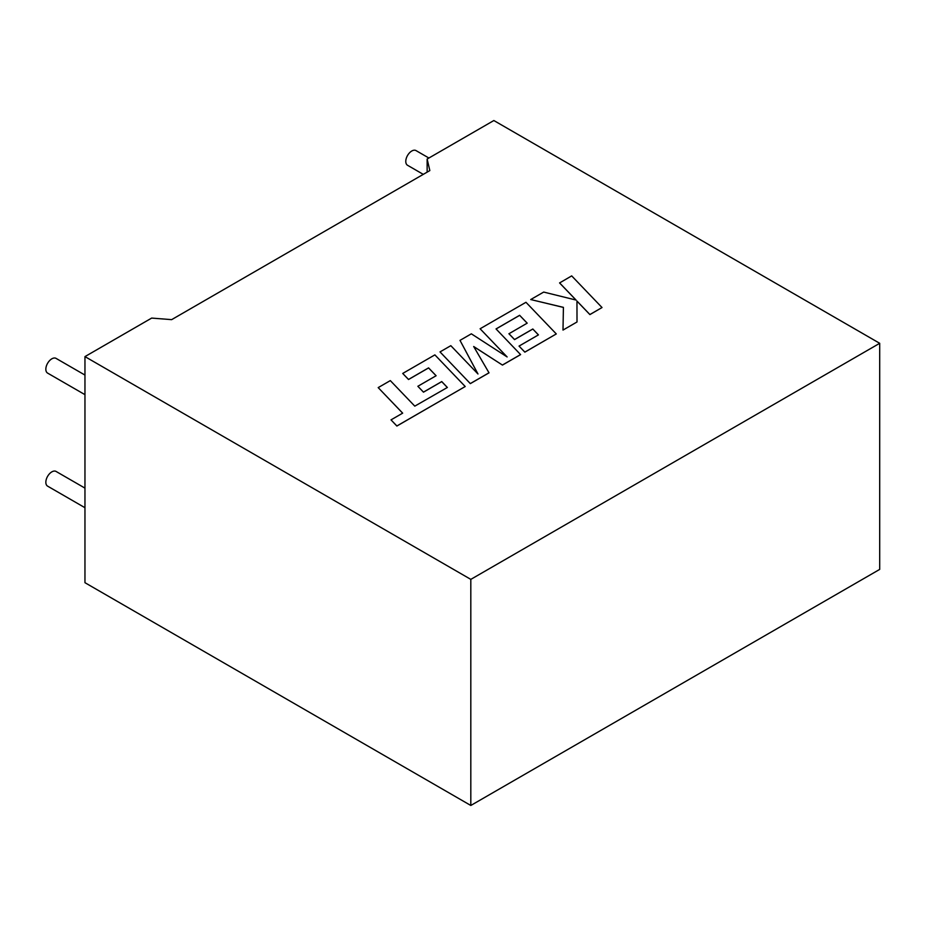 <?xml version="1.0" encoding="UTF-8"?>
<svg xmlns="http://www.w3.org/2000/svg" width="926" height="926" viewBox="0 0 926 926"><rect width="100%" height="100%" fill="white"/><g stroke="black" fill="none" stroke-linecap="round" stroke-linejoin="round"><path stroke-width="1.39" d="M84.961 507.714L47.596 486.138A8.484 4.896 -60 0 1 46.3 479.344A8.484 4.896 -60 0 1 51.844 471.866A8.484 4.896 -60 0 1 56.081 471.45L84.961 488.118M84.961 375.065L56.081 358.397A8.484 4.896 120 0 0 51.844 358.813A8.484 4.896 120 0 0 46.3 366.291A8.484 4.896 120 0 0 47.596 373.097L84.961 394.661M423.275 174.366L407.544 165.279A8.484 4.896 -60 0 1 406.236 158.485A8.484 4.896 -60 0 1 411.781 151.007A8.484 4.896 -60 0 1 416.017 150.591L428.9 158.022M84.961 356.603L151.667 318.081L171.646 319.644L429.838 170.581L427.141 159.041L493.847 120.53L879.7 343.303L879.7 569.397L470.813 805.47L84.961 582.697L84.961 356.603L470.813 579.375L879.7 343.303M427.141 172.143L427.141 159.041M470.813 579.375L470.813 805.47M378.19 387.612L402.671 413.146L391.015 419.872L396.872 425.983L465.211 386.524L434.884 354.878L402.717 373.444L408.528 379.452L428.564 367.877L436.123 375.736L417.858 386.281L423.471 392.115L441.748 381.57L447.362 387.473L414.79 406.144L390.321 380.609L378.19 387.612L402.636 413.158M391.015 419.872L396.872 426.041L465.211 386.524M402.717 373.444L408.528 379.51L428.564 367.935L436.088 375.748M417.858 386.281L423.471 392.173L441.748 381.628L447.327 387.496M508.93 333.696L514.543 339.541L532.82 328.996L538.434 334.888L519.035 346.092L524.845 352.1L556.294 333.939L525.968 302.293L480.108 328.765L507.124 356.938L471.346 333.823L460.002 340.374L477.978 373.977L450.823 345.676L440.012 351.915L470.339 383.619L489.021 372.842L473.684 346.509L502.459 365.075L520.597 354.612L496.035 328.927L519.625 315.303L527.16 323.174L508.93 333.754L514.543 339.599L532.82 329.043L538.4 334.911M470.339 383.561L489.021 372.784M473.742 346.602L502.459 365.075M502.459 365.018L520.597 354.554M496.058 328.962L519.625 315.361M519.625 315.303L527.195 323.151M519.035 346.092L524.845 352.158L556.294 333.939M480.108 328.765L506.985 356.846M460.002 340.374L477.909 373.907M440.012 351.915L470.339 383.619M559.582 282.881L576.065 300.059L543.678 292.072L530.725 299.549L563.413 307.363L562.996 330.073L577.014 321.982L576.956 301.054L589.897 314.539L602.027 307.536L571.689 275.89L559.582 282.939L575.995 300.036M602.027 307.536L589.897 314.597L576.956 301.112M530.725 299.549L563.413 307.42M562.996 330.073L577.014 321.982"/></g></svg>
